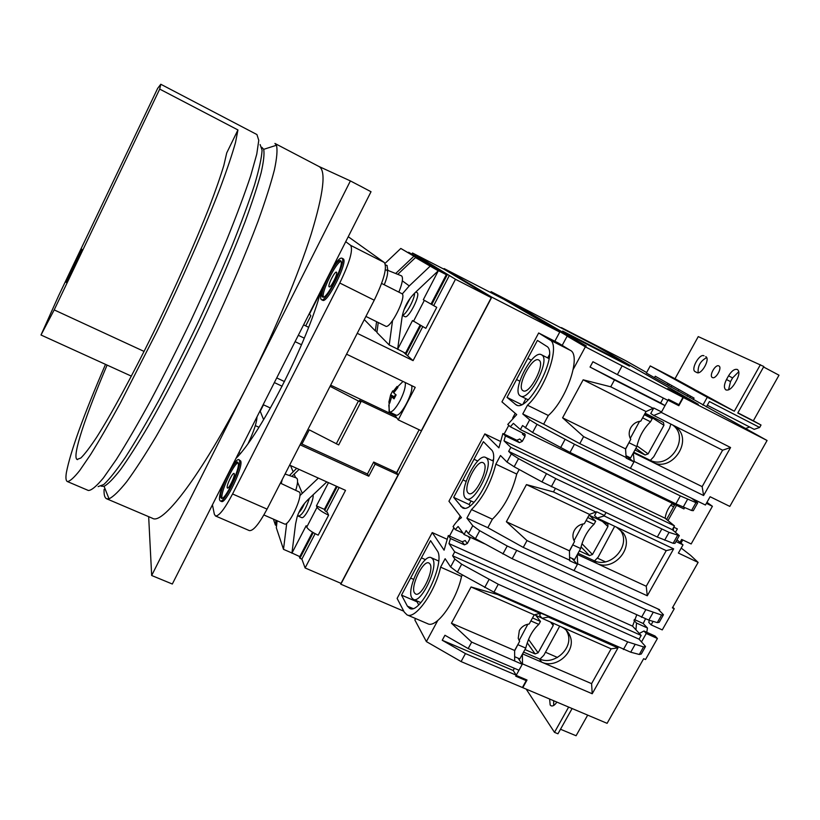 <?xml version="1.0" encoding="UTF-8"?>
<svg xmlns="http://www.w3.org/2000/svg" width="820" height="820" viewBox="0 0 820 820"><rect width="100%" height="100%" fill="white"/><g stroke="black" fill="none" stroke-linecap="round" stroke-linejoin="round"><path stroke-width="1.23" d="M329.107 286.805L329.199 286.867C330.808 288.148 338.229 273.255 336.507 272.219L336.436 272.168C334.816 270.928 327.457 285.637 329.107 286.805M227.212 487.705L227.458 488.054C228.882 489.161 235.186 475.979 234.284 473.765L234.048 473.437C232.624 472.361 226.381 485.378 227.212 487.705M263.886 514.97L284.478 523.97C288.537 526.86 302.631 497.361 299.659 492.215L280.389 483.144M365.915 316.428L385.666 326.186C390.187 329.568 406.945 296.358 402.015 293.724L381.618 283.433M222.138 498.263L222.035 497.914C220.242 492.553 233.444 463.771 238.159 462.746M220.764 497.361L221.359 498.293C224.854 501.071 240.537 468.169 238.22 462.921L237.667 462.162C234.141 459.569 218.827 491.446 220.764 497.361M224.393 481.227C220.713 490.186 219.083 496.387 219.524 499.81L220.211 500.887C224.198 504.085 242.156 466.395 239.481 460.461L238.845 459.589C237.369 459.2 234.92 461.742 231.496 467.195M238.845 459.589L240.742 461.024C243.448 466.969 225.49 504.648 221.482 501.45L220.211 500.887M322.424 296.861L322.67 297.055C326.575 300.284 345.077 263.159 340.689 260.832L340.536 260.729C336.538 257.746 318.498 293.785 322.424 296.861M324.71 283.166C321.143 291.94 319.954 297.363 321.122 299.423L321.409 299.659C325.878 303.369 347.044 260.842 342.002 258.249L341.827 258.136C339.921 257.695 336.692 261.149 332.141 268.499M341.827 258.136L343.272 258.884C348.346 261.488 327.17 304.005 322.68 300.284L321.409 299.659M235.893 458.534C260.965 433.657 307.684 341.93 321.112 290.28M212.441 504.823L214.327 514.13L215.445 515.944L249.321 530.591C253.206 531.145 259.12 523.99 267.064 509.117L374.238 300.202C384.026 279.907 387.368 267.33 384.272 262.472L348.244 236.713M256.978 416.898C256.732 422.72 253.821 431.494 248.245 443.23M215.445 515.944C218.94 516.323 224.649 509.005 232.562 493.968L339.767 283.013C349.617 262.543 353.246 249.997 350.663 245.375L345.722 241.685M323.449 297.076C320.958 292.566 335.923 262.123 341.017 261.344M410.184 446.818L416.509 434.795M340.361 583.092L340.833 584.199L491.795 297.158L444.132 268.581L443.845 269.134M491.795 297.158L559.752 332.059L554.832 341.243L559.752 332.059L504.023 299.413L511.639 303.318M444.132 268.581L504.033 299.413L571.068 338.127M340.833 584.199L403.788 611.207M539.98 659.136L543.814 655.282L559.711 626.121M524.964 649.543L535.122 653.929L538.104 652.812L553.213 625.506L553.028 623.169M541.743 618.003L534.496 614.805M725.915 389.92C728.662 390.709 731.594 388.608 734.699 383.637L736.79 379.885C739.363 374.73 739.568 371.265 737.405 369.502C734.607 368.713 731.665 370.824 728.56 375.816L726.499 379.516C723.937 384.672 723.742 388.137 725.915 389.92L725.915 389.92M718.832 365.925C715.419 363.926 708.726 375.97 712.375 377.518L712.385 377.528C715.747 379.619 722.543 367.503 718.873 365.945L718.832 365.925M549.615 699.019L550.169 704.995L551.173 705.856C552.926 706.399 554.822 705.139 556.862 702.084M680.026 542.368L681.676 539.437L691.168 543.957L712.406 506.288L706.953 502.311M706.379 503.336L712.406 506.288M587.684 715.122L576.081 735.745L560.501 729.257M553.664 700.731L553.684 705.466M745.769 428.44L749.654 427.025M763.574 366.991L779 375.201L753.334 420.803L761.021 425.016L737.774 413.013L763.84 366.519L698.25 336.6L675.014 378.727L650.25 365.925L646.355 373.028L660.561 381.136M707.322 405.244L754.195 429.352L759.648 427.456L761.021 425.016M704.011 355.808C699.46 353.164 690.358 369.635 695.216 371.685L696.846 372.536C701.325 375.375 710.653 358.709 705.723 356.628L706.143 356.925M706.655 357.643C700.495 360.882 697.666 365.915 698.158 372.731M738.799 371.655L732.578 377.928L730.517 381.618L728.539 389.879M693.228 399.606L694.058 398.1L655.272 376.236L654.503 377.641M667.921 383.37L667.111 384.846M678.068 391.058L678.899 389.551M650.25 365.925L707.27 397.259L702.914 405.101M759.648 427.456L709.382 401.544L706.389 406.925M707.27 397.259L734.33 411.23L760.396 364.695M572.114 708.531L557.959 733.787L554.484 732.352L568.649 707.066M737.877 412.829L753.334 420.803M675.014 378.727L734.33 411.23M688.123 394.758L687.273 396.285M689.825 397.679L690.655 396.183M671.006 387.06L671.826 385.574M669.468 384.242L668.649 385.718M526.184 689.107L554.484 732.352M673.732 527.168L677.361 528.9L675.454 532.293M676.541 505.325L667.992 520.597M674.921 504.546L666.588 519.439M81.897 249.393C81.631 251.176 66.225 283.597 66.194 282.418L66.225 282.193C66.789 279.774 81.795 248.255 81.908 249.239L81.897 249.393M98.123 486.608L103.761 484.528C109.265 479.454 116.542 470.29 125.583 457.027C135.536 441.467 146.657 422.525 158.957 400.211C171.657 376.359 184.449 351.021 197.343 324.218C209.92 297.26 221.41 271.307 231.814 246.369C241.295 222.712 248.901 202.109 254.63 184.551C259.161 169.156 261.641 157.717 262.082 150.244L260.124 144.566M105.503 364.367C83.425 415.637 70.376 451.758 66.358 472.72C65.569 477.896 65.897 480.838 67.363 481.545C69.792 481.463 73.902 477.804 79.683 470.567L90.579 454.598C99.302 440.565 109.255 423.345 120.427 402.938L156.763 331.833C181.784 280.173 205.102 227.15 220.242 187.821C227.119 169.371 232.214 154.273 235.504 142.516L237.943 129.939L159.705 89.093L160.781 84.255L157.635 88.416L58.538 295.928L41 335.001L54.192 309.898L159.705 89.093M67.363 481.545L88.355 490.483C91.43 490.493 96.432 486.321 103.381 477.978L116.296 459.538C126.546 443.312 138.037 423.571 150.767 400.293C163.949 375.427 177.243 349.012 190.671 321.061C203.79 292.955 215.803 265.936 226.699 239.983C236.631 215.383 244.637 193.981 250.695 175.777L256.773 154.099L258.772 140.343L256.926 134.552L160.812 84.265M107.092 365.084C85.516 415.832 71.904 456.412 77.029 459.446L80.831 458.011C84.706 454.229 89.985 447.31 96.668 437.234C111.069 414.602 131.682 376.769 153.289 332.869C174.896 288.589 195.406 242.412 209.284 207.07C215.66 190.383 220.518 176.464 223.86 165.322L226.72 152.92L237.943 129.939M41 335.001L131.385 376.144M54.192 309.898L144.084 351.421M148.666 516.661L151.669 575.496L172.323 584.024L371.029 191.726L350.396 180.923L318.99 166.501M104.109 489.335C103.812 494.696 104.663 497.842 106.641 498.775L109.019 498.816C113.262 496.807 119.156 491.098 126.721 481.688C135.187 470.116 144.966 455.09 156.036 436.619C173.778 405.972 192.208 370.712 211.314 330.839C230.061 290.782 245.662 254.19 258.136 221.051C265.413 200.767 270.846 183.69 274.423 169.812C276.914 157.993 277.601 149.814 276.473 145.253L274.925 143.449L319.093 166.562C326.278 170.652 323.633 193.171 311.169 234.13C298.337 274.669 274.843 330.921 248.829 382.591L350.396 180.923M151.669 575.496L248.829 382.591C205.061 469.911 163.211 525.681 152.499 518.302L106.641 498.775M101.239 486.188L104.068 486.342C108.025 484.21 113.56 478.562 120.663 469.429C128.617 458.247 137.811 443.835 148.236 426.174C164.943 396.952 182.337 363.455 200.428 325.673C218.192 287.748 233.085 253.062 245.118 221.625C252.17 202.366 257.5 186.119 261.098 172.887C263.671 161.601 264.532 153.75 263.681 149.332L261.764 147.241M657.414 638.503L655.077 636.033L643.956 631.031L646.252 633.481L657.414 638.503L645.514 659.526L643.649 658.706L607.097 723.332L522.791 687.672L527.024 680.016L516.149 675.383L522.494 663.872L592.214 693.751L617.983 647.892L548.334 617.06L541.958 618.28L611.125 648.835L591.589 683.644L592.214 693.751M639.282 633.429L643.956 631.031M646.631 372.526L626.152 360.933L561.423 327.621M681.194 548.067L690.512 555.284L698.127 562.407L672.4 607.876L674.255 608.727L672.748 607.261M671.426 400.847L678.847 405.705L683.367 397.536L767.079 440.494L660.582 381.095M673.486 527.598L673.333 530.53M676.951 539.785L683.009 544.859L678.386 553.069L698.127 562.407M633.286 453.029L634.208 461.455L630.406 468.353L705.425 505.017L710.099 496.725L729.8 506.401L767.079 440.494M674.245 504.218L673.896 504.823L671.857 503.839M674.645 505.038L673.968 504.71M641.527 641.865L646.252 633.481M541.958 618.28L539.632 615.266L540.8 613.155L548.682 616.425L548.334 617.06M633.983 620.381L636.505 623.067L635.951 629.822M522.381 654.227L522.494 663.872M577.198 554.781L577.7 563.842L573.99 570.576L577.444 564.303L569.654 560.726L569.439 550.825L574.553 541.518L574.01 540.575C572.442 537.254 572.575 533.83 574.4 530.294C576.685 526.44 579.996 524.257 584.322 523.755L589.477 514.386L596.622 511.772L604.401 515.462L605.959 512.654L604.145 515.934L597.206 518.045L666.229 550.65L646.242 586.259L647.277 595.771L673.64 548.857L604.145 515.934M597.206 518.045L594.551 515.554L596.632 511.782M653.581 408.36L650.752 413.526L653.765 415.453L722.604 450.211L702.156 486.629L703.601 495.526L730.579 447.525L661.279 412.409L653.765 415.453M678.847 405.705L668.023 400.18L661.279 412.409M674.255 608.727L662.273 629.903L651.121 624.861L653.079 621.375M659.3 610.367L659.659 609.721L523.273 547.401L526.993 540.564L569.91 560.265M675.987 541.518L683.009 544.859M577.7 563.842L647.277 595.771M634.208 461.455L703.601 495.526M566.22 630.17L567.573 632.938C574.143 647.851 554.166 666.168 539.324 658.87L523.56 652.074M619.172 528.756L620.381 530.304C631.779 545.228 610.48 569.346 593.752 560.542L578.028 553.285M672.769 425.047C690.778 438.085 668.833 470.721 649.44 459.938L633.747 452.199M561.433 327.611L596.16 346.071M596.171 346.05L698.281 404.291L668.392 388.967M683.367 397.536L668.402 388.946M681 543.178L682.804 539.97M645.453 618.957L643.208 623.518L647.472 628.018L646.775 632.302M545.495 652.259L557.497 657.466M597.514 558.174L605.406 561.823M643.208 623.518L634.321 619.5M651.121 624.861L648.804 622.441L649.297 620.268M730.579 447.525L722.604 450.211M633.44 452.753L702.156 486.629M649.44 459.938L652.423 462.111C672.113 473.048 694.161 439.622 675.588 426.8L672.912 425.119M673.64 548.857L666.229 550.65M577.362 554.484L646.242 586.259M593.752 560.542L596.386 563.258C613.196 572.104 634.618 547.852 623.169 532.856L616.404 527.116M617.983 647.892L611.125 648.835M522.565 653.889L591.589 683.644M539.324 658.87L541.62 662.109C556.544 669.428 576.624 651.008 570.033 636.023C568.352 631.8 565.41 628.714 561.198 626.777M647.472 628.018L636.505 623.067M670.719 505.161L673.63 506.852M594.551 560.89L598.18 557.118L614.682 526.297M579.34 550.896L589.477 555.591L592.481 554.484L607.928 526.543L607.907 524.308L607.138 523.642L589.078 515.114M625.568 449.216L629.258 442.093M630.252 438.382L639.579 421.295M642.306 418.374L644.335 414.684M626.244 455.797L630.59 457.929L636.832 446.603C639.077 436.773 643.639 428.501 650.506 421.798L652.228 418.682L644.786 413.864M629.114 442.79L636.832 446.603M642.788 417.913L650.506 421.798M644.51 414.797L652.228 418.682M411.824 597.852C406.125 589.272 423.602 553.172 431.258 557.713L432.632 558.953C438.884 566.681 421.029 604.125 413.372 599.369L411.824 597.852M465.278 497.935C458.236 490.76 477.506 452.486 485.676 457.478L486.567 458.134C494.214 464.407 474.513 504.064 466.375 498.816L465.278 497.935M519.972 395.681C511.434 390.115 532.816 349.32 541.466 354.763L541.764 354.947C550.978 359.549 529.095 401.779 520.526 396.029L519.972 395.681M538.976 360.164C545.771 363.69 529.525 395.004 523.129 390.75L522.74 390.505C516.323 386.445 532.293 355.921 538.73 360.011L538.976 360.164M483.841 463.228C489.478 467.984 474.841 497.391 468.784 493.507L467.984 492.871C462.685 487.613 477.076 458.974 483.154 462.716L483.841 463.228M429.967 563.934C434.569 569.777 421.306 597.534 415.607 594.008L414.469 592.911C410.174 586.607 423.222 559.588 428.932 562.991L429.967 563.934M421.408 557.846L430.582 540.646L437.111 550.579C446.213 561.331 420.609 615.256 409.662 608.389L407.386 606.144L401.513 595.115L421.408 557.846L425.529 559.681M448.325 535.501L444.091 550.169L432.232 532.569L397.116 598.405L404.229 612.058L407.027 614.867C415.289 619.787 435.194 591.886 440.606 567.143L445.137 558.697L450.61 566.948L454.844 559.066L452.609 555.786L454.71 551.86L448.97 543.578L450.457 538.535L448.325 535.501L462.213 541.774L465.176 540.524L467.349 543.496L469.962 538.648L468.281 536.403M527.824 358.401L537.428 340.402L546.458 346.163C559.834 352.446 528.428 413.218 516.19 404.916L507.016 397.392L527.824 358.401L531.329 360.164M672.38 503.316C668.351 507.559 665.942 512.541 665.133 518.26L674.46 525.876L672.318 529.699L679.308 535.603L669.038 532.364L555.755 478.603L518.527 458.646L511.321 453.983L508.666 451.389L510.829 447.371L504.023 440.842L505.438 435.912L519.398 442.636L522.299 441.355L524.974 436.383L525.149 434.344L510.337 426.769L507.775 424.432L516.713 414.602L501.932 401.861L538.658 332.981L549.82 339.89C560.706 344.441 545.761 388.782 527.465 405.213L522.77 413.957L529.689 419.819L537.008 424.319L574.451 444.245L570.002 452.425L675.895 503.839L691.567 510.481L693.31 510.675L697.533 503.162M510.337 426.769L513.402 423.345L520.382 429.577L522.555 425.539L532.611 432.499L570.002 452.425M691.557 498.232L697.687 502.885L695.965 502.639L680.333 495.905L574.451 444.245M679.103 535.962L674.962 543.342L673.138 543.301L657.322 537.049L541.989 481.934L514.16 466.754L506.985 462.06L500.487 455.51L495.844 464.151C490.913 483.072 482.795 498.211 471.479 509.579L466.898 518.127L472.771 525.712L479.72 530.704L507.221 546.007L645.842 609.619L661.586 615.02L663.462 614.744L657.794 608.87M645.176 647.113L641.281 654.011L639.303 654.473L630.723 652.207L493.968 592.183L498.273 584.26L627.689 641.886L643.556 646.929L645.524 646.498L639.077 639.18L452.609 555.786M663.165 615.277L659.188 622.308L657.291 622.616L648.804 620.125L512.172 558.707L475.415 538.678L468.497 533.656L472.771 525.712M495.844 464.151L516.743 474.062L519.203 469.511L516.743 474.062C511.987 492.943 503.869 508 492.389 519.203L487.818 527.701L466.898 518.127M450.61 566.948L457.406 572.124L493.968 592.183M454.844 559.066L461.67 564.201L498.273 584.26M505.438 435.912L502.906 433.524L498.898 447.853L484.845 433.903L448.94 501.235L461.486 517.686C458.78 519.244 455.971 522.217 453.07 526.624L455.243 529.597L458.124 526.481L464.048 534.486L466.16 530.54L468.497 533.656M474.011 459.251L483.4 441.662L491.159 449.555C502.27 458.226 474.001 515.319 462.377 507.744L453.675 497.371L474.011 459.251L477.783 461.035M639.077 639.18L641.168 635.469L632.558 626.152L636.648 615.092M684.649 507.703L683.952 508.933L520.382 429.577M538.658 332.981L558.625 343.18L570.269 350.324C581.585 355.111 566.928 399.319 548.334 415.484L543.65 424.176L522.77 413.957M440.606 567.143L461.537 576.429L462.357 574.912L461.537 576.429C456.391 601.142 436.332 628.797 427.702 623.723L407.027 614.867M527.465 405.213L548.334 415.484L543.65 424.176L579.791 443.61L630.406 468.353L633.952 461.937L626.172 458.113L625.537 448.858L630.775 439.325C628.684 435.686 628.673 431.822 630.734 427.743C633.081 423.796 636.433 421.593 640.779 421.152L646.047 411.558L653.776 408.001L661.545 411.937L665.01 405.644L660.633 402.979L663.349 398.069M515.226 413.311L512.684 418.067M508.779 425.354L504.095 434.098M484.845 433.903L500.149 441.242M471.479 509.579L492.389 519.203L487.818 527.701L523.273 547.401M432.232 532.569L446.849 539.15M460.225 516.036L457.734 520.679M453.931 527.793L449.514 536.034M502.906 433.524L516.784 440.217L519.747 439.007L522.299 441.355M665.133 518.26L504.023 440.842M674.46 525.876L510.829 447.371M672.318 529.699L508.666 451.389M641.168 635.469L454.71 551.86M632.558 626.152L448.97 543.578M450.457 538.535L464.438 544.839L467.349 543.496M463.054 533.143L455.243 529.597M484.61 543.803L464.048 534.486M547.698 357.92L549.38 354.773M523.15 403.727L525.866 398.663M521.582 404.547L507.016 397.392M519.798 381.167L516.538 379.547M492.594 460.758L493.343 459.374M470.116 505.704L469.153 504.505L471.049 500.969M469.153 504.505L453.675 497.371M466.088 481.381L462.982 479.925M418.671 604.791L417.021 601.818L417.4 601.111M417.021 601.818L401.513 595.115M413.608 579.371L410.615 578.059M296.286 477.906L297.219 478.818C297.947 480.776 297.486 484.507 295.815 490.022M385.297 270.067L386.886 270.046C388.383 271.728 387.501 276.627 384.262 284.765M401.277 275.756L401.636 275.93C403.348 277.816 402.425 283.218 398.858 292.115M387.019 265.495L387.85 270.395M309.406 498.293C305.87 509.015 302.242 514.991 298.511 516.21L297.814 514.991M416.827 292.473L417.093 292.607C420.937 294.564 408.421 319.216 404.916 316.633L402.425 315.392M405.244 382.53C405.808 386.548 404.116 392.513 400.18 400.447C395.691 408.585 392.124 412.419 389.479 411.978L388.803 405.172M392.616 391.007L390.658 394.789L388.864 402.169L389.705 403.204L391.652 396.777L394.051 398.848L396.111 394.902L393.692 392.852L397.895 387.481L397.023 386.497L392.841 391.847L392.688 390.884M319.329 296.481L318.724 295.805L309.488 314.039L310.841 315.782L305.716 325.888M263.507 404.813L260.237 411.271L263.63 419.696M397.095 348.848L405.5 353.215L420.004 325.294M357.243 333.32L413.085 360.636L403.655 352.313M405.818 354.455L420.762 325.704M413.085 360.636L455.469 279.271L412.491 253.001L443.989 269.206L491.282 297.66L455.469 279.271M407.796 355.419L422.71 326.739M433.811 305.378L449.339 275.52M423.304 299.741L436.742 307.346L423.304 299.741L438.403 270.62L408.524 252.427M397.597 349.34L412.521 320.538L425.826 328.328L436.742 307.346M431.207 303.728L446.305 274.669L408.616 252.242M431.904 304.24L447.361 274.505M415.186 255.614L415.494 255.01M411.988 253.974L412.491 253.001M291.807 552.926L299.812 556.626L312.512 532.19M419.143 429.772L396.624 472.617L398.13 474.811L341.028 583.379L305.112 567.963L301.883 559.127L299.905 558.276L299.208 556.36M299.905 558.276L313.23 532.621M301.883 559.127L315.116 533.676M326.432 511.895L339.131 487.469M305.112 567.963L345.527 490.36L289.634 465.124M316.448 505.858L324.361 509.374L324.997 510.757L327.303 512.336L328.605 515.155C322.455 512.244 318.601 509.599 317.063 507.231L316.448 505.858L328.471 482.662M291.899 553.213L306.157 525.712L306.731 527.147C308.217 529.607 312.041 532.282 318.191 535.163L328.605 515.155M324.361 509.374L336.385 486.229M324.812 510.337L337.153 486.578M282.264 479.495L281.209 483.513M304.538 503.377C302.621 507.795 300.714 510.839 298.839 512.531M410.318 298.07L404.024 309.734M313.076 494.849C314.234 500.302 304.476 519.624 301.606 517.574L298.511 516.21M394.256 414.243L398.233 419.871L421.285 430.777L491.282 297.66M398.233 419.871L415.227 387.347L346.553 354.178M411.619 385.615C413.977 392.36 400.129 418.118 395.855 415.002L389.479 411.978M336.292 443.825L358.422 401.021L360.82 402.148L338.691 444.932L309.253 429.844L301.965 444.04L367.442 473.991L368.785 476.205L300.069 444.788M330.06 386.322L358.422 401.021M396.716 417.964L359.498 400.334L360.82 402.148M396.624 472.617L373.684 462.049L367.442 473.991M398.13 474.811L375.068 464.192L368.785 476.205M318.724 295.805L319.421 296.153M373.684 462.049L375.068 464.192M300.766 443.425L301.965 444.04M438.403 270.62L446.305 274.669M414.602 293.17C414.694 299.177 405.89 315.126 402.466 315.167M385.021 263.404L400.806 248.46L421.572 260.698M400.806 248.46L421.705 260.575M377.005 331.721L375.345 330.911L376.585 321.696M364.285 319.605L375.345 330.911M395.66 273.511L413.68 256.455M289.429 475.538L296.686 468.312M276.576 525.558L275.397 525.046L275.971 520.249M273.419 519.142L275.397 525.046M285.811 472.586L285.227 474.083M397.761 274.351L415.494 257.572L438.259 270.805L415.289 292.504C407.868 299.689 403.409 308.32 401.892 318.406L397.659 349.125L389.213 344.984L392.534 320.64M402.261 293.98L409.262 285.913L429.823 266.469M415.494 257.572L438.259 270.805M378.245 322.516L376.903 332.489L389.213 344.984M326.811 481.914L308.361 499.288C303.051 504.341 299.31 510.235 297.117 516.989L295.569 524.011L291.961 552.998L283.505 549.349L286.723 523.242M299.864 495.659L318.355 478.091M291.869 476.379L299.115 469.409M277.15 520.772L276.309 527.772L283.505 549.349M388.864 402.169L389.818 402.63M391.652 396.777L394.389 398.089M392.841 391.847L393.979 392.39M390.658 394.789L394.861 397.116M395.517 394.44L394.41 396.583M390.802 395.763L394.625 397.597M650.373 460.358L653.796 456.689L669.602 428.153L670.832 424.073M653.079 409.303L652.371 408.944M634.967 449.975L645.094 454.977L648.118 453.88L663.923 425.293L663.472 422.484L645.145 413.208M518.096 658.183L522.248 664.323L471.695 642.101L451.451 623.231L514.622 650.465L519.624 641.363L518.23 638.298L519.347 630.498C521.592 626.726 524.861 624.563 529.177 624.01L534.209 614.856L540.78 613.145M437.747 620.535L426.38 641.599L461.086 661.576L522.401 687.508L526.204 680.631L525.302 679.278M585.367 346.829L682.978 397.341L667.757 388.598L697.236 403.747L596.304 346.153L491.108 291.643L521.366 308.135L586.3 345.948L567.143 336.159L585.367 346.829L573.272 369.256M567.143 336.159L562.192 345.374M415.607 618.536L414.848 619.951L426.38 641.599M491.108 291.643L490.647 292.525M471.695 642.101L468.169 648.569L518.978 670.247L522.248 664.323M514.386 668.29L513.177 670.483L516.251 675.188L515.708 676.172L526.204 680.631M622.031 366.058L617.378 374.607L667.91 400.396L668.484 399.34L678.919 404.67L682.978 397.341M626.275 456.135L633.952 461.937M571.96 558.389L577.444 564.303M461.086 661.576L465.442 653.581L516.251 675.188M497.924 593.936L497.576 594.582L540.534 613.606M555.294 488.597L553.479 491.928L596.365 512.244M579.791 443.61L583.604 436.619L626.439 457.642M583.604 436.619L562.592 417.821L583.163 379.814L610.736 386.804L614.477 379.937L665.01 405.644M610.736 386.804L653.509 408.483M465.442 653.581L442.236 640.256L444.942 635.254L468.169 648.569M451.451 623.231L471.069 586.966L497.576 594.582M526.993 540.564L506.37 521.735L526.45 484.61L553.479 491.928M617.624 359.324L562.684 331.075L573.375 337.276L629.493 366.12L617.624 359.324L617.327 359.867M614.477 379.937L590.051 367.063L592.932 361.743L617.378 374.607M590.051 367.063L660.633 402.979M583.163 379.814L646.047 411.558M562.592 417.821L625.537 448.858M526.45 484.61L589.477 514.386M506.37 521.735L569.439 550.825M471.069 586.966L534.209 614.856M514.693 660.53L514.622 650.465M442.236 640.256L513.177 670.483M574.389 339.829L585.839 345.681L511.711 303.185M574.41 339.808L571.181 337.922M295.087 341.653L301.524 344.748M304.281 338.168L298.316 335.288M276.719 377.917L284.489 381.566M274.362 382.581L282.131 386.23M270.426 408.022L263.179 404.66M569.459 551.214L573.067 544.213M574.051 540.657L583.071 523.929M585.818 521.048L587.807 517.44M569.767 557.385L574.553 559.578L580.652 548.518C583.071 538.443 587.52 530.366 594.018 524.267L595.689 521.233L589.344 515.247M572.913 544.931L580.652 548.518M586.279 520.628L594.018 524.267M587.96 517.584L595.689 521.233M514.622 650.885L518.178 644.007M519.132 640.584L527.854 624.215M530.632 621.365L532.569 617.839M514.663 656.707L519.798 658.911L525.753 648.097C528.336 637.796 532.692 629.893 538.812 624.399L540.452 621.437L535.86 615.4M518.004 644.735L525.753 648.097M531.063 620.996L538.812 624.399M532.703 618.014L540.452 621.437M232.562 493.968L267.064 509.117M339.767 283.013L374.238 300.202M350.663 245.375L384.272 262.472M238.866 452.66L240.445 453.368M396.798 472.873L401.564 463.218M535.122 653.929L527.239 642.829M538.104 652.812L528.531 639.446M553.213 625.506L550.528 622.072M732.578 377.928L728.56 375.816M730.517 381.618L726.499 379.516M589.477 555.591L581.031 546.878M592.481 554.484L581.944 543.711M607.928 526.543L602.433 521.417M529.689 419.819L525.312 427.958M680.333 495.905L675.895 503.839M661.72 529.177L657.322 537.049M555.755 478.603L551.337 486.721M623.395 649.512L627.689 641.886M512.172 558.707L516.518 550.722M641.517 617.306L645.842 609.619M511.321 453.983L506.985 462.06M524.974 436.383L522.401 434.077M549.82 339.89L570.269 350.324M517.154 405.254L515.329 404.362M464.458 508.123L460.737 506.411M412.839 608.491L407.386 606.144M648.804 620.125L653.12 612.468M657.291 622.616L661.586 615.02M502.885 554.002L507.221 546.007M475.415 538.678L479.72 530.704M630.723 652.207L635.008 644.612M639.303 654.473L643.556 646.929M457.406 572.124L461.67 564.201M484.702 587.509L489.007 579.576M537.008 424.319L532.611 432.499M565.062 439.417L560.624 447.607M687.611 499.226L683.193 507.119M695.965 502.639L691.567 510.481M518.527 458.646L514.16 466.754M546.407 473.806L541.989 481.934M677.505 535.532L673.138 543.301M669.038 532.364L664.651 540.195M464.438 544.839L462.213 541.774M519.398 442.636L516.784 440.217M306.731 527.147L317.063 507.231M413.464 321.337L424.288 300.468M330.655 385.154L394.82 415.576M387.88 270.21L388.465 270.641M290.485 465.514L293.099 471.684M402.333 280.829L409.262 285.913M294.124 474.114L295.641 477.681M297.516 482.119L302.252 493.261M645.094 454.977L635.9 448.294M648.118 453.88L636.986 445.865M663.923 425.293L645.412 413.331M258.956 427.271L255.327 425.611M401.298 463.73L396.726 472.771M553.387 623.774L552.854 623.097M77.541 459.62L77.029 459.446M104.068 486.342L109.019 498.816M263.681 149.332L276.473 145.253M567.573 632.938L570.033 636.023M620.381 530.304L623.169 532.856M673.117 425.231L675.588 426.8M607.907 524.308L607.251 523.703M438.649 561.003L431.258 557.713M493.199 461.045L485.676 457.478M549.062 358.617L541.466 354.763M528.141 399.791L520.526 396.029M473.939 502.311L466.375 498.816M420.814 602.587L413.372 599.369M525.149 434.344L524.175 433.472M285.063 474.032L296.461 477.957M386.732 269.944L401.462 275.827M385.451 264.87L387.173 265.557M415.853 291.971L416.97 292.535M389.09 402.507L389.121 411.722M403.009 381.454L393.385 391.007M297.896 514.786L298.377 516.139M303.595 324.863L308.627 327.303"/></g></svg>
